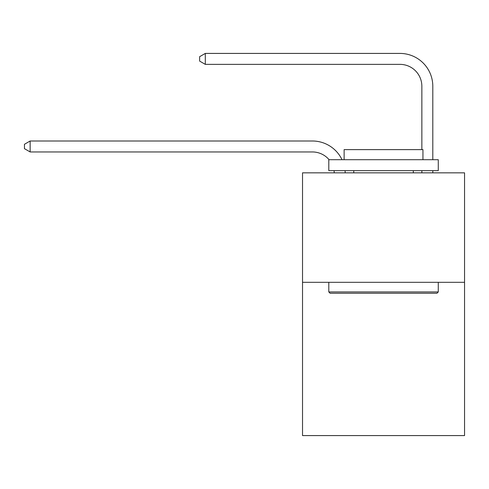 <?xml version="1.0" encoding="UTF-8"?>
<svg xmlns="http://www.w3.org/2000/svg" width="489" height="489" viewBox="0 0 489 489"><rect width="100%" height="100%" fill="white"/><g stroke="black" fill="none" stroke-linecap="round" stroke-linejoin="round"><path stroke-width="0.73" d="M464.55 282.312L464.55 435.583L302.526 435.583L302.526 172.837L464.55 172.837L464.55 282.312L302.526 282.312M334.25 172.837A21.895 21.895 0 0 0 334.036 170.649A21.895 21.895 0 0 1 334.25 172.837A21.895 21.895 0 0 0 334.036 170.649A21.895 21.895 0 0 1 334.25 172.837A21.895 21.895 0 0 0 334.036 170.649A21.895 21.895 0 0 1 334.25 172.837A21.895 21.895 0 0 0 334.036 170.649A21.895 21.895 0 0 1 334.25 172.837A21.895 21.895 0 0 0 334.036 170.649A21.895 21.895 0 0 1 334.25 172.837A21.895 21.895 0 0 0 334.036 170.649A21.895 21.895 0 0 1 334.25 172.837A21.895 21.895 0 0 0 334.036 170.649A21.895 21.895 0 0 1 334.25 172.837A21.895 21.895 0 0 0 334.036 170.649A21.895 21.895 0 0 1 334.25 172.837A21.895 21.895 0 0 0 334.036 170.649A21.895 21.895 0 0 1 334.25 172.837A21.895 21.895 0 0 0 334.036 170.649A21.895 21.895 0 0 1 334.25 172.837A21.895 21.895 0 0 0 334.036 170.649A21.895 21.895 0 0 1 334.25 172.837A21.895 21.895 0 0 0 334.036 170.649M329.091 159.701A21.895 21.895 0 0 0 312.373 151.951A21.895 21.895 0 0 1 329.091 159.701A21.895 21.895 0 0 0 312.373 151.951A21.895 21.895 0 0 1 329.091 159.701A21.895 21.895 0 0 0 312.373 151.951A21.895 21.895 0 0 1 329.091 159.701A21.895 21.895 0 0 0 312.373 151.951A21.895 21.895 0 0 1 329.091 159.701A21.895 21.895 0 0 0 312.373 151.951A21.895 21.895 0 0 1 329.091 159.701A21.895 21.895 0 0 0 312.373 151.951A21.895 21.895 0 0 1 329.091 159.701A21.895 21.895 0 0 0 312.373 151.951A21.895 21.895 0 0 1 329.091 159.701A21.895 21.895 0 0 0 312.373 151.951A21.895 21.895 0 0 1 329.091 159.701A21.895 21.895 0 0 0 312.373 151.951A21.895 21.895 0 0 1 329.091 159.701A21.895 21.895 0 0 0 312.373 151.951A21.895 21.895 0 0 1 329.091 159.701A21.895 21.895 0 0 0 312.373 151.951A21.895 21.895 0 0 1 329.091 159.701A21.895 21.895 0 0 0 312.373 151.951L30.141 151.951L24.45 148.662L24.45 144.286L30.141 140.997L312.373 140.997A32.842 32.842 0 0 1 342.019 159.701M421.854 149.628L421.854 86.26A21.895 21.895 0 0 0 399.959 64.365L205.307 64.365L199.616 61.082L199.616 56.7L205.307 53.417L399.959 53.417A32.842 32.842 0 0 1 432.802 86.26L432.802 159.701M330.112 293.259L328.797 291.945L438.272 291.945L436.964 293.259L330.112 293.259M438.272 159.701L438.272 170.649L328.797 170.649L328.797 159.701L438.272 159.701M344.128 159.701L344.128 149.628L422.948 149.628L422.948 159.701M438.272 282.312L438.272 291.945M328.797 282.312L328.797 291.945M413.315 170.649L413.315 172.837M353.761 170.649L353.761 172.837M30.141 140.997L312.373 140.997L30.141 140.997L312.373 140.997L30.141 140.997L312.373 140.997L30.141 140.997L312.373 140.997L30.141 140.997L312.373 140.997L30.141 140.997L312.373 140.997L30.141 140.997L312.373 140.997L30.141 140.997L312.373 140.997L30.141 140.997L312.373 140.997L30.141 140.997L312.373 140.997L30.141 140.997L312.373 140.997L30.141 140.997L30.141 151.951M421.854 86.26A21.895 21.895 0 0 0 399.959 64.365A21.895 21.895 0 0 1 421.854 86.26A21.895 21.895 0 0 0 399.959 64.365A21.895 21.895 0 0 1 421.854 86.26A21.895 21.895 0 0 0 399.959 64.365A21.895 21.895 0 0 1 421.854 86.26A21.895 21.895 0 0 0 399.959 64.365A21.895 21.895 0 0 1 421.854 86.26A21.895 21.895 0 0 0 399.959 64.365A21.895 21.895 0 0 1 421.854 86.26A21.895 21.895 0 0 0 399.959 64.365A21.895 21.895 0 0 1 421.854 86.26A21.895 21.895 0 0 0 399.959 64.365A21.895 21.895 0 0 1 421.854 86.26A21.895 21.895 0 0 0 399.959 64.365A21.895 21.895 0 0 1 421.854 86.26A21.895 21.895 0 0 0 399.959 64.365A21.895 21.895 0 0 1 421.854 86.26A21.895 21.895 0 0 0 399.959 64.365A21.895 21.895 0 0 1 421.854 86.26A21.895 21.895 0 0 0 399.959 64.365A21.895 21.895 0 0 1 421.854 86.26M205.307 53.417L399.959 53.417L205.307 53.417L399.959 53.417L205.307 53.417L399.959 53.417L205.307 53.417L399.959 53.417L205.307 53.417L399.959 53.417L205.307 53.417L399.959 53.417L205.307 53.417L399.959 53.417L205.307 53.417L399.959 53.417L205.307 53.417L399.959 53.417L205.307 53.417L399.959 53.417L205.307 53.417L399.959 53.417L205.307 53.417L205.307 64.365M345.063 170.649A32.842 32.842 0 0 1 345.203 172.837M432.802 170.649L432.802 172.837M421.854 172.837L421.854 170.649"/></g></svg>
